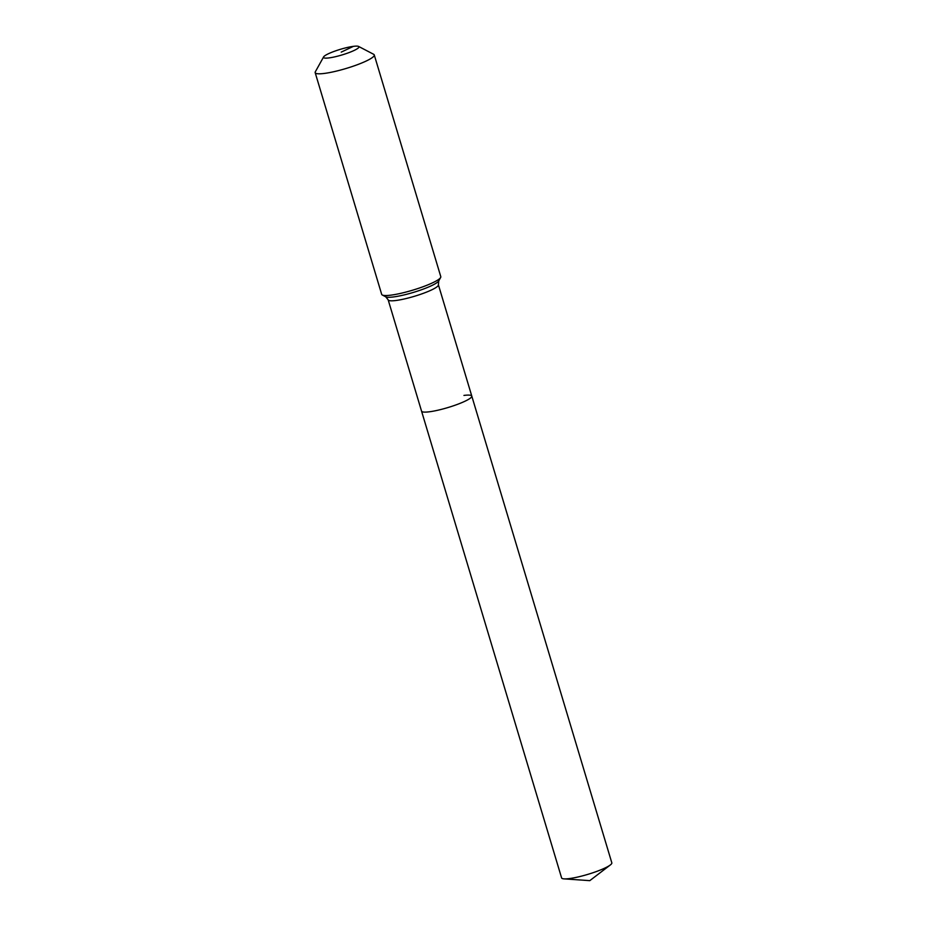 <?xml version="1.0" encoding="UTF-8"?>
<svg xmlns="http://www.w3.org/2000/svg" width="927" height="927" viewBox="0 0 927 927"><rect width="100%" height="100%" fill="white"/><g stroke="black" fill="none" stroke-linecap="round" stroke-linejoin="round"><path stroke-width="1.39" d="M463.94 395.423A26.223 4.148 163.3 0 1 471.785 396.072L611.82 862.84A26.223 4.148 163.3 0 1 610.325 864.961A26.223 4.148 163.3 0 1 569.445 878.564A26.223 4.148 163.3 0 1 564.01 878.866A26.223 4.148 163.3 0 1 561.6 877.915L421.553 411.136A26.223 4.148 163.3 0 0 429.398 411.785A26.223 4.148 163.3 0 1 421.553 411.136L388.17 299.838L385.748 296.814L382.306 295.006A30.846 4.878 163.3 0 1 381.692 294.38L315.18 72.665A30.846 4.878 163.3 0 1 315.331 71.796L323.593 56.929A18.505 2.932 163.3 0 1 335.134 51.031A18.505 2.932 163.3 0 1 353.407 46.35A18.505 2.932 163.3 0 1 358.587 46.431A18.505 2.932 163.3 0 1 349.896 52.26A18.505 2.932 163.3 0 1 329.027 57.903A18.505 2.932 163.3 0 1 323.593 56.929M471.785 396.072A26.223 4.148 163.3 0 1 457.162 404.473A26.223 4.148 163.3 0 1 429.398 411.785A26.223 4.148 163.3 0 0 457.162 404.473A26.223 4.148 163.3 0 0 471.785 396.072L438.39 284.774A26.223 4.148 163.3 0 1 431.553 289.942A26.223 4.148 163.3 0 1 396.014 300.487A26.223 4.148 163.3 0 1 388.17 299.838M358.587 46.431L373.662 54.299A30.846 4.878 163.3 0 1 374.265 54.936A30.846 4.878 163.3 0 1 357.069 64.82A30.846 4.878 163.3 0 1 324.404 73.418A30.846 4.878 163.3 0 1 315.18 72.665M374.265 54.936L440.788 276.652A30.846 4.878 163.3 0 1 440.626 277.509A30.846 4.878 163.3 0 1 421.391 287.335A30.846 4.878 163.3 0 1 390.927 295.145A30.846 4.878 163.3 0 1 382.306 295.006M341.217 52.121L353.407 46.35M440.626 277.509L438.738 280.916A28.03 4.438 163.3 0 1 431.576 285.655A28.03 4.438 163.3 0 1 393.581 296.93A28.03 4.438 163.3 0 1 385.748 296.814M564.01 878.866L589.792 880.65L610.325 864.961M438.738 280.916L438.39 284.774"/></g></svg>
